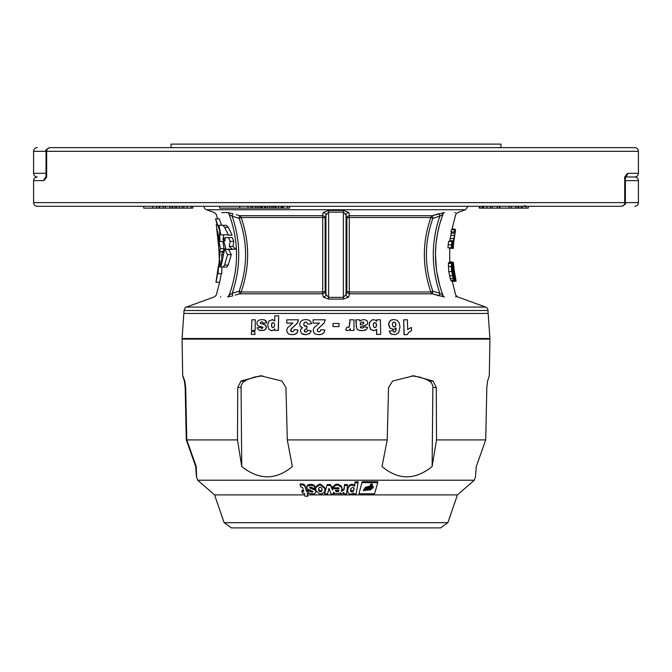 <?xml version="1.0" encoding="UTF-8"?>
<svg xmlns="http://www.w3.org/2000/svg" width="672" height="672" viewBox="0 0 672 672"><rect width="100%" height="100%" fill="white"/><g stroke="black" fill="none" stroke-linecap="round" stroke-linejoin="round"><path stroke-width="1.01" d="M488.023 313.454L183.977 313.454L183.977 310.514L488.023 310.514L488.023 313.454M183.842 313.438L182.095 338.512L489.905 338.512L488.158 313.438M273.353 322.652L272.068 323.224L271.58 325.189L271.984 327.071L273.067 327.667M374.724 327.617L376.009 327.004L376.471 325.164L375.942 323.198L374.388 322.619M394.044 327.071L395.329 326.441L395.8 324.643L395.195 322.778L393.666 322.106M360.192 324.803L361.931 324.29M362.972 323.963L363.804 322.938L363.468 322.182L361.234 322.207M273.16 322.644L271.891 323.19L271.412 325.156L271.807 327.037L272.891 327.634L274.084 327.029L274.604 325.072L274.176 323.215L273.269 322.636M375.942 323.198L374.808 322.56L373.64 323.156L373.204 325.172L373.708 326.995L375.304 327.524M376.009 327.004L376.597 325.13L376.068 323.165M374.842 327.583L376.127 326.978M395.195 322.778L394.019 322.073L392.801 322.678L392.364 324.5L392.935 326.39L394.321 327.054M395.329 326.441L396.001 324.61L395.396 322.745M394.246 327.046L395.531 326.416M363.476 323.66L363.544 322.148L361.309 322.174L360.494 322.955L360.268 324.769L362.939 323.98M254.747 334.396L251.32 334.396L251.42 331.632L254.856 331.632L254.99 334.421L251.32 334.396M254.898 330.397L251.471 330.397L251.874 319.805L255.301 319.805L255.142 330.422L251.471 330.397M266.759 322.77L263.18 323.148L262.609 322.115L261.584 321.804L260.156 322.787L260.518 323.459L264.575 324.551L265.768 325.609L266.213 327.314L265.608 329.112L264.088 330.238L259.14 330.322L257.074 327.802A154.72 8.719 -4.6 0 1 260.417 327.424L261.811 328.448L262.979 327.617L262.651 327.037L258.56 326.046L257.3 324.887L256.906 323.24L257.443 321.468L258.997 320.099L261.828 319.586L264.6 319.956L266.977 322.804L263.18 323.148M260.417 327.424L261.811 328.448M262.609 322.115L261.584 321.804L260.156 322.787M271.916 319.586L274.697 320.846L274.84 315.806L278.645 315.806L278.233 330.397L274.705 330.397L274.747 328.818L273.395 330.145L271.06 330.582L268.674 328.994L267.742 324.988L268.993 320.972L272.714 319.662M286.826 319.805L298.544 319.805L297.242 323.19L291.094 328.978L290.598 330.288L291.043 331.43L292.211 331.909L293.429 331.414L294.092 329.692A154.258 3.965 4.4 0 0 298.024 330.019L297.116 332.682L295.352 334.152L292.253 334.664L289.069 334.177L287.322 332.674L286.717 330.406L287.515 327.86L292.832 323.098L286.759 323.098L286.826 319.805M289.859 334.438L289.069 334.177M298.544 319.805L297.368 323.224L291.22 329.003L291.043 331.43L292.211 331.909M302.425 327.835L300.098 326.164L299.729 324.416L300.418 321.972L302.324 320.166L305.575 319.528L308.666 319.998L310.514 321.376L311.606 323.644L307.591 324.181L306.877 322.484L305.617 322.014L304.265 322.619L303.702 324.206L304.198 325.786L306.919 326.105L306.667 328.986L304.836 329.44L304.298 330.649L304.668 331.724L306.877 331.691L307.499 330.179L311.287 330.859L309.422 333.682L305.617 334.664L301.577 333.589L300.367 330.901L300.896 329.188L302.417 327.844M306.919 326.105L306.768 329.011L304.928 329.473L304.391 330.683L304.668 331.724L305.735 332.119M304.912 326.239L305.6 326.34M306.877 322.484L305.617 322.014L304.265 322.619M308.759 320.032L310.607 321.401L311.606 323.644M325.282 319.805L324.038 323.224L317.747 329.003L317.243 330.313L317.671 331.43L318.889 331.909L320.149 331.414L320.813 329.692L324.87 330.019L323.971 332.682L322.165 334.152L318.965 334.664L315.655 334.177L313.816 332.674L313.16 330.406L313.958 327.86L319.418 323.098L313.11 323.098L313.144 319.805L325.282 319.805L323.98 323.19L317.688 328.978L317.192 330.288L318.016 331.691M315.655 334.177L315.109 333.9L315.655 334.177M333.085 326.609L339.007 326.609L338.982 323.467L333.068 323.476L333.043 326.634L333.068 323.476M350.213 328.734L350.221 330.406L354.026 330.406L353.942 319.813L349.919 319.788L349.339 326.794L348.113 327.449L346.97 327.146L345.736 330.036L347.701 330.582L349.138 330.17L347.659 330.607L345.736 330.036M348.886 327.247L349.894 323.366L349.919 319.788M350.272 330.38L350.255 328.642L349.138 330.17M375.329 330.288L373.682 330.607L370.549 329.221L369.239 325.248L369.751 322.199L372.422 319.712L375.354 320.04L376.782 321.384L376.757 319.805L380.428 319.805L380.705 334.396L376.74 334.396L376.648 329.339L374.707 330.498M394.439 332.178L395.808 331.178L396.245 328.096L393.263 329.532L390.138 328.138L388.76 324.593L389.315 321.955L391.028 320.141L393.834 319.528L397.11 320.284L399.126 322.669L399.983 327.02L398.647 332.825L395.548 334.589L391.894 334.261L390.289 333.077L389.273 331.111A155.812 5.972 -6.8 0 0 393.061 330.607L393.59 331.825L394.682 332.161M393.943 329.482L389.936 328.163L388.559 324.626L389.113 321.989L390.835 320.174L392.65 319.612M404.2 334.664L403.721 319.805L407.4 319.805L407.711 329.524L411.407 327.424L411.516 330.716L408.727 332.329L407.207 334.664L403.998 334.69L403.721 319.805M361.687 326.348L360.276 326.827L360.595 327.877L363.149 327.86L363.754 326.936A154.585 3.226 5.4 0 1 367.592 327.314L366.996 328.927L364.342 330.439L359.352 330.406L357.504 329.557L356.672 328.289L355.732 319.805L359.503 319.805L359.957 321.124L361.41 320.057L363.98 319.586L366.836 320.452L367.836 322.602L367.172 324.568L361.586 326.382M362.611 328.087L363.754 326.936M365.845 329.952L362.158 330.641L359.251 330.439L357.403 329.582L356.244 326.752L356.269 322.048M254.99 334.421L254.856 331.632M255.142 330.422L255.301 319.805M263.525 319.704L265.44 320.418M261.047 328.171L262.03 328.482M260.375 322.82L260.736 323.492L264.802 324.584L265.994 325.643L266.431 327.34L265.826 329.137L264.306 330.271L260.106 330.54M265.658 320.443L266.977 322.804M272.093 319.62L274.873 320.88M274.924 328.852L273.395 330.145M273.571 330.179L271.765 330.641M278.645 315.806L278.41 330.422L274.705 330.397M292.799 323.131L286.759 323.098M298.024 330.019L297.242 332.716L295.478 334.186L292.379 334.69L289.195 334.202M291.169 331.464L292.337 331.934M304.76 331.75L305.827 332.153M304.357 322.644L303.794 324.24L304.198 325.786M304.29 325.811L305.701 326.374M306.97 322.518L305.71 322.048M311.707 323.677L307.591 324.181M302.518 327.869L301.266 327.382M311.287 330.859L309.523 333.715L305.71 334.69L302.862 334.303M319.393 323.131L313.11 323.098M324.87 330.019L324.022 332.716L322.216 334.186L319.015 334.69L315.714 334.202M333.043 326.634L339.007 326.609M345.694 330.061L346.97 327.146M350.221 330.406L354.026 330.406M376.664 321.233L376.757 319.805M375.211 330.322L373.565 330.641L370.432 329.255L369.121 325.273L369.625 322.232L372.305 319.738M380.705 334.396L376.622 334.421L376.53 329.456M395.438 334.597L391.692 334.286L390.088 333.102L389.273 331.111M393.842 329.498L393.07 329.557M394.237 332.203L395.808 331.178M395.606 331.204L396.043 328.129M403.998 334.69L407.207 334.664M407.509 329.557L411.407 327.424M356.168 322.081L356.16 320.88M365.744 329.986L364.241 330.473L365.744 329.986M365.501 325.492L364.61 325.71M359.856 321.157L361.41 320.057M356.059 320.914L355.732 319.805M411.642 375.824L419.572 377.034L427.174 379.789L431.206 382.351L432.877 385.812L432.121 466.553C415.052 480.228 398.353 480.228 382.015 466.553L387.215 439.908L388.559 387.534L392.599 381.041L413.809 375.766L433.096 381.041L436.288 387.534L436.514 439.908L485.722 439.908L486.814 387.534L487.603 381.041L489.3 375.766L489.947 339.108L182.053 339.108L182.692 375.782M287.297 439.908L292.354 466.553C275.839 480.228 258.964 480.228 241.744 466.553L237.493 439.908L237.745 387.534L240.988 381.041L260.509 375.766L281.896 381.041L285.961 387.534L287.297 439.908L387.215 439.908M241.744 466.553L241.063 385.812L242.752 382.351L246.842 379.781L254.554 377.026L262.609 375.816M237.493 439.908L186.782 439.908L185.674 387.534L184.808 381.041C182.137 373.993 182.003 373.993 184.397 381.041L184.808 381.041C182.137 373.993 182.003 373.993 184.397 381.041L185.186 387.534L186.278 439.908L195.728 466.553C196.61 480.228 196.778 480.228 196.232 466.553C196.778 480.228 196.61 480.228 195.728 466.553L195.636 464.881M485.722 439.908L476.272 466.553L475.482 476.792L474.306 480.228L197.694 480.228L196.501 476.767M436.514 439.908L432.121 466.553M186.782 439.908L196.232 466.553M304.668 494.894L214.561 494.894L197.694 480.228M303.475 490.535A145.664 141.464 90 0 1 301.938 490.501L301.938 491.417A145.673 141.464 -90 0 0 303.727 491.459L302.602 487.452L300.695 486.872L300.14 484.865A39.824 19.102 8.4 0 1 302.434 484.856L304.71 485.806L306.608 491.476L307.868 491.711L307.658 491.03A147.832 146.462 -90 0 0 310.346 491.215L311.044 492.047L312.665 492.122L312.85 491.425L307.373 488.939L306.81 487.368L307.549 485.856L311.682 485.268L313.849 485.982L315.546 488.334A149.99 148.604 90 0 1 312.732 488.258L312.026 487.259L310.027 487.158L309.775 487.889L315.084 490.048L315.941 491.887L315.546 493.046L314.135 493.844L310.086 493.634L308.33 492.475L308.549 493.265A143.102 138.978 90 0 1 307.121 493.282L307.927 496.196L307.373 493.282M307.642 491.467L307.642 490.543L306.608 490.56L304.71 484.89L302.434 483.941A39.824 19.102 -171.6 0 0 300.14 483.949L300.14 484.865M309.162 490.224A147.832 146.462 90 0 1 307.658 490.115L307.658 491.03M312.665 491.207L311.044 491.131L310.346 490.3M315.546 488.334L315.546 487.418L313.849 485.066L311.682 484.352L307.549 484.94L306.86 486.923M312.707 488.132L309.775 486.973M315.672 489.913L313.244 488.275M315.89 491.417L315.932 490.753M447.871 522.682L224.129 522.682L231.42 527.881L440.58 527.881L447.871 522.682L457.439 494.894L307.818 494.894M362.174 482.639L377.773 482.656L377.773 481.74L362.174 481.723L358.957 493.76L362.174 481.723M358.067 482.748L356.059 493.912A142.237 140.49 -90 0 1 353.363 493.895L353.514 492.937C351.406 494.483 349.608 494.424 348.13 492.752L347.567 489.804L349.213 486.268C351.271 484.848 353.035 484.907 354.497 486.436L355.16 482.731A157.013 155.081 90 0 0 358.067 482.748L358.067 481.832A157.013 155.081 -90 0 1 355.16 481.816L354.497 485.52C353.035 483.991 351.271 483.932 349.213 485.352L347.558 489.888M325.214 490.694A2776.259 692.261 90 0 1 324.551 492.87L324.551 493.786A2776.259 692.261 -90 0 0 325.214 491.61L327.188 484.562A153.384 153.241 90 0 0 330.548 484.588L332.447 489.115L332.388 487.813L332.363 489.182L332.388 487.813L339.032 487.88M336.017 484.218L332.556 486.864L332.556 487.78L336.017 485.134L336.017 484.218L338.142 484.21L341.46 486.217L341.989 488.158L341.552 491.299M341.326 491.45L344.047 489.838L344.526 485.453A153.518 152.813 90 0 0 347.516 485.512L347.516 484.596A153.51 152.804 -90 0 1 344.526 484.537L344.047 488.922L341.494 490.568M343.778 492.593L343.728 493.878L343.904 492.366L341.275 493.912L340.284 493.786L340.292 492.828M315.689 486.948L315.563 488.309M319.25 484.193L315.689 486.805L315.689 487.721L319.25 485.108L320.653 485.159L320.653 484.243L319.25 484.193L319.25 485.108M325.072 489.686L324.895 487.746L320.653 484.243M325.08 489.628L325.105 490.081M307.927 496.196L305.021 496.196L304.223 493.282A143.262 139.121 90 0 1 302.442 493.248L301.938 491.417M303.828 485.142L303.828 484.226M304.71 485.806L304.71 484.89M305.516 487.494L305.516 486.57M306.608 491.476L306.608 490.56M310.346 491.215L310.346 490.501M311.044 492.047L311.044 491.131M312.665 492.122L312.665 491.249M307.549 485.856L307.549 484.94M309.674 485.176L309.674 484.26M313.849 485.982L313.849 485.066M310.506 488.485L310.506 487.57M313.782 489.342L313.782 488.426M315.084 490.048L315.084 489.132M308.549 493.265L308.549 492.702M320.653 485.159L324.895 488.662L324.794 491.61L322.039 493.828L319.494 493.744L315.874 490.627L315.63 486.948M325.105 490.073L325.072 490.602M320.838 487.343L319.469 487.292L318.696 488.107L318.847 490.61L319.704 491.568L321.317 491.627L321.863 491.056L322.022 489.107L320.838 487.343M321.863 491.056L321.863 490.132L321.317 490.711L319.704 490.652L318.578 488.67M322.106 489.124L321.863 490.132M321.317 491.627L321.317 490.711M319.704 491.568L319.704 490.652M318.847 490.61L318.847 489.695M340.284 493.786L340.402 492.736L338.94 493.592L335.219 493.592L333.329 492.181L334.043 493.87L334.043 492.954M334.043 493.87A142.313 142.178 90 0 1 330.901 493.912L328.986 488.334L327.566 493.878A142.733 142.598 90 0 1 324.551 493.786M325.214 491.61L327.188 484.562M327.188 485.478A153.384 153.241 -90 0 0 330.548 485.512L330.548 484.588M330.548 485.512L332.447 490.031L332.388 488.729A149.075 149.075 90 0 0 339.032 488.796L338.797 487.83L335.345 487.838A150.486 150.486 -90 0 1 332.556 487.78M336.017 485.134L338.142 485.134L338.142 484.21M338.142 485.134L341.46 487.133L341.46 486.217M341.46 487.133L341.981 489.964M344.047 489.838L344.047 488.922M344.526 485.453L344.526 484.537M347.516 485.512L346.592 493.92A142.321 141.733 -90 0 1 343.728 493.878M336.151 491.719L338.167 491.719L339.024 490.342A146.941 146.933 -90 0 1 335.395 490.342L336.151 491.719L335.723 490.342M338.167 491.719L338.167 490.804L336.151 490.804M338.646 490.342L338.167 490.804M355.16 482.731L355.16 481.816M354.497 486.436L354.497 485.52M353.363 493.895L353.363 493.08M349.213 486.268L349.213 485.352M352.968 487.41L351.086 488.267L350.566 491.064L351.355 491.904L353.573 490.972L354.01 488.258L352.968 487.41M354.094 489.056L354.01 488.258M350.465 490.266L350.498 489.812M354.068 488.586L353.573 490.056L352.271 491.039L350.566 490.14M352.271 491.954L352.271 491.039M351.355 491.904L351.355 490.988M372.036 486.024L372.448 484.596A477.616 242.407 -90 0 1 371.692 483.697L370.406 484.621L369.995 486.049A152.695 147.832 90 0 0 372.036 486.024L372.036 485.108A152.695 147.832 -90 0 1 370.255 485.134M372.246 484.361L372.036 485.108M377.773 482.656L374.564 493.777L358.957 493.76M373.397 486.394A152.191 147.344 -90 0 1 368.197 486.452L365.207 487.444L363.384 490.56L370.952 489.77L371.272 488.662A149.209 144.455 -90 0 1 369.23 488.695L368.911 489.796L365.492 490.157L366.324 488.729L367.668 488.284A149.764 144.992 90 0 0 372.876 488.225L373.397 486.394M372.876 488.225L372.876 487.309A149.764 144.992 -90 0 1 367.668 487.368L365.812 488.326L365.576 489.678M371.011 488.67L363.418 490.098M373.136 486.402L372.876 487.309M323.308 212.428A2.747 2.579 -166.3 0 1 325.945 215.015L328.633 212.142L328.633 297.36L325.945 294.496L325.945 215.015A9989.02 870.601 90 0 1 325.147 218.282L325.147 291.22A2.747 0.773 -1.5 0 1 322.72 291.984L322.72 217.518A2.747 0.773 -178.5 0 1 325.147 218.282A2.747 2.579 13.7 0 0 322.518 215.695A9954.26 97.205 -78 0 0 323.308 212.428L328.532 210.428L343.468 210.428L348.692 212.428A9954.26 97.205 78 0 0 349.482 215.695A2.747 2.579 -13.7 0 0 346.853 218.282A2.747 0.773 178.5 0 1 349.28 217.518L349.28 291.984A2.747 0.773 1.5 0 1 346.853 291.22L346.853 218.282A9989.02 870.601 -90 0 1 346.055 215.015L346.055 294.496L343.367 297.36L343.367 212.142L346.055 215.015A2.747 2.579 166.3 0 1 348.692 212.428M436.498 270.035L435.439 254.713L435.935 244.28L437.388 233.982L439.673 224.188L442.898 214.292C432.995 241.273 432.995 268.246 442.898 295.21C459.95 294.991 459.95 294.991 442.898 295.21L439.807 293.278C431.113 267.506 431.113 241.819 439.807 216.224L439.228 213.646L432.323 215.695L444.41 212.537C461.689 212.755 461.689 212.755 444.41 212.537L443.99 212.554M455.54 212.68L454.793 212.671M236.368 214.721L239.627 215.687M221.676 212.612L227.59 212.537C210.311 212.755 210.311 212.755 227.59 212.537L232.73 213.629M432.323 293.807L349.482 293.807A9965.659 97.247 102 0 0 348.692 297.074A2.747 2.579 13.7 0 1 346.055 294.496A9989.011 870.601 -90 0 1 346.853 291.22A2.747 2.579 -166.3 0 0 349.482 293.807L349.28 291.984L430.878 291.984C422.184 267.086 422.184 242.264 430.878 217.518L432.886 218.282C424.25 242.575 424.25 266.885 432.886 291.22L430.878 291.984A2.747 2.344 -90 0 0 432.323 293.807L432.886 291.22L439.807 293.278L439.228 295.856L432.323 293.807L444.41 296.965C461.689 296.747 461.689 296.747 444.41 296.965A2.747 2.461 89.3 0 1 442.898 295.21M455.54 296.822L456.288 296.814M323.308 297.074A9968.036 97.255 -102 0 0 322.518 293.807A2.747 2.579 166.3 0 0 325.147 291.22A9989.011 870.601 90 0 1 325.945 294.496A2.747 2.579 -13.7 0 1 323.308 297.074L328.532 299.074L328.633 297.36A123.883 0.764 0 0 0 343.367 297.36L343.468 299.074L348.692 297.074M239.677 215.695L322.518 215.695L322.72 217.518L241.122 217.518A2.747 2.344 90 0 0 239.677 215.695L239.114 218.282L241.122 217.518C249.816 242.416 249.816 267.246 241.122 291.984L239.114 291.22L239.677 293.807L235.267 295.109M228.682 295.21L229.102 295.21C212.033 294.991 212.033 294.991 229.102 295.21A2.747 2.461 -89.3 0 1 227.59 296.965C210.294 296.747 210.294 296.747 227.59 296.965L232.772 295.856L232.193 293.278L229.102 295.21C239.005 268.321 239.005 241.349 229.102 214.292L232.193 216.224C240.895 241.945 240.895 267.624 232.193 293.278L239.114 291.22C247.75 266.927 247.75 242.617 239.114 218.282L232.193 216.224L232.772 213.646M220.366 296.873L220.819 296.881M452.029 264.205L454.112 278.989L452.18 271.597L452.029 264.205M453.415 277.696L454.247 277.696M451.349 247.817L447.972 247.817A132.014 132.014 0 0 1 448.157 244.843A142.388 140.431 180 0 1 448.56 241.391L451.945 241.391A142.271 140.314 0 0 0 451.534 244.843A131.687 131.687 -86.3 0 0 451.349 247.817L451.786 247.817A132.174 132.174 93.7 0 1 451.97 244.843A139.096 137.096 0 0 1 452.18 241.391L452.626 241.391A141.406 139.684 0 0 0 452.239 244.843A132.476 132.476 -86.4 0 0 452.046 247.817L452.399 247.817A132.863 132.863 93.6 0 1 452.584 244.843A140.448 138.348 0 0 1 452.81 241.391L452.626 241.391M454.868 229.757L455.54 229.757L453.709 242.399A121.052 14.566 180 0 1 453.726 242.659L453.155 247.884L453.029 242.878L455.095 231.89L454.474 231.89A133.316 133.316 -79.7 0 1 454.868 229.757L451.366 229.757A133.459 133.459 0 0 0 450.971 231.89L454.474 231.89M453.457 245.885A2680.852 1995.445 -0 0 0 453.39 247.355L453.314 248.388L449.669 248.388M454.81 233.78L453.726 242.567M451.928 229.488L455.188 229.488L455.255 230.588M453.676 265.062L453.944 267.616A119.608 10.214 0 0 0 453.944 267.473L453.382 262.399L453.55 268.842L454.717 273.588A143.539 141.028 -0 0 0 455.524 278.384L455.104 278.384A133.526 133.526 -101.3 0 0 455.532 280.526L455.986 280.526L454.398 271.228A122.27 15.649 180 0 0 454.398 271.202A122.27 15.649 180 0 0 454.348 270.959L453.466 265.062M453.936 267.414L453.726 265.28M455.91 280.274L456.103 281.308L452.18 281.308M453.902 267.616L454.331 270.959M454.751 279.754L452.642 264.239L451.895 262.399L451.24 266.456L451.718 271.589L453.205 278.527L454.474 280.795L454.751 279.754M221.13 265.91L224.641 248.951L227.606 254.638L224.557 265.028L223.171 267.036L220.769 267.044L221.13 265.91M218.635 244.667L219.349 259.812M219.559 262.66L219.71 263.911M221.298 265.205L220.592 265.205C220.172 266.767 219.92 266.683 219.836 264.97L219.744 259.888L219.038 262.66L220.08 251.521A117.684 5.426 -0 0 0 222.802 252.118L221.575 254.831L221.962 258.409L220.592 265.205C220.172 266.767 219.92 266.683 219.836 264.97M217.056 230.605L220.366 248.69L219.341 252.764L216.72 229.009L217.367 230.605M216.821 228.421L216.258 224.658L217.098 224.658A132.846 132.838 0 0 0 215.586 218.828L219.584 230.311L219.878 241.466A132.14 132.14 178 0 0 219.164 235.687A118.558 0.47 180 0 1 218.534 235.67L216.821 228.421M227.69 234.822L220.676 234.805A130.015 129.872 179.9 0 0 218.946 225.288L222.743 225.313L224.666 227.338L228.488 235.192L227.69 234.822M228.572 237.577L230.126 241.349L229.295 246.431L231.991 249.136A117.365 3.125 180 0 0 226.128 249.488L222.902 238.417L224.902 241.13L225.154 237.569L232.235 237.577L233.789 241.349L232.966 246.431L235.654 249.136A117.365 3.125 180 0 0 229.79 249.488L226.128 249.488M221.172 273.714A134.358 134.207 180 0 1 219.677 282.24L215.964 282.24L218.736 263.911A133.678 133.678 94.6 0 1 218.501 266.851L218.064 273.714L218.266 266.851M221.92 267.036L221.726 273.714L217.501 273.714A134.358 134.207 0 0 1 216.014 282.24M448.157 244.843L451.534 244.843M449.686 241.391L451.466 231.89M449.526 247.817L453.155 247.884M452.029 228.95L454.415 228.95M454.129 274.705L454.776 274.705M454.642 278.384L455.104 278.384M454.709 280.526L455.532 280.526M449.711 261.862L451.912 261.862M449.694 247.884L449.736 262.399L452.945 262.399M454.474 280.795L451.164 280.795L450.702 280.216L448.762 271.589L448.409 263.449L448.812 262.399L451.895 262.399M227.606 254.638L231.277 254.638L228.228 265.028L226.842 267.036L220.769 267.044M228.304 248.951L231.277 254.638M224.641 248.951L225.977 248.951M222.802 252.118L224.062 252.118M221.575 254.831L223.532 254.831M220.08 251.521L223.751 251.521A117.684 5.426 -0 0 0 224.154 251.63M219.038 262.66L219.811 262.66M221.962 258.409L222.802 258.409M219.341 252.764L219.988 252.764M220.366 248.69L224.028 248.69L223.264 251.521M222.911 241.466L224.028 248.69M219.878 241.466L223.541 241.466L223.541 240.492M223.448 234.814L223.524 238.417M215.586 218.828L219.257 218.828L221.584 225.288M218.946 225.288L226.405 225.313L228.329 227.338L232.151 235.192L228.488 235.192M222.902 238.417L225.103 238.417M231.991 249.136L235.654 249.136M229.295 246.431L232.966 246.431M232.235 237.577L225.154 237.569M220.853 266.851L218.501 266.851M219.828 263.911L218.736 263.911M239.677 293.807A2.747 2.344 90 0 0 241.122 291.984L322.72 291.984L322.518 293.807L239.677 293.807M439.782 285.709L436.666 271.211M432.323 215.695A2.747 2.344 -90 0 0 430.878 217.518L349.28 217.518L349.482 215.695L432.323 215.695L432.886 218.282L439.807 216.224L442.898 214.292C459.95 214.511 459.95 214.511 442.898 214.292A2.747 2.461 90.7 0 1 444.41 212.537M229.102 214.292C212.033 214.511 212.033 214.511 229.102 214.292A2.747 2.461 -90.7 0 0 227.59 212.537M343.468 210.428L343.367 212.142A123.883 0.764 180 0 0 328.633 212.142L328.532 210.428M114.971 147.647L171.058 147.647L171.058 144.119L500.942 144.119L500.942 147.647L557.029 147.647M217.568 218.828L216.275 214.46L214.595 212.696L206.455 209.74A3.662 3.662 0 0 1 204.044 206.296M452.021 280.526L455.725 295.05L457.405 296.806L485.612 307.07A3.662 3.662 0 0 1 488.023 310.514M625.498 176.971L634.738 176.971L625.498 176.971M50.795 206.296L114.971 206.296M499.926 206.296L499.926 208.127L528.335 208.127L528.335 206.296L565.093 206.296M603.582 206.296L508.267 206.296M625.372 180.634L638.4 180.634L638.4 202.625L33.6 202.625L33.6 180.634A3.662 3.662 0 0 1 37.262 176.971A3.662 3.662 0 0 1 33.6 173.309L33.6 151.309L638.4 151.309L638.4 173.309L627.522 173.309L624.708 176.971L624.708 202.625A3.662 3.503 -90 0 1 621.205 206.296L37.262 206.296A3.662 3.662 0 0 1 33.6 202.625M106.907 147.647L173.46 147.647M622.306 147.647L621.827 147.647M66.679 147.647L49.694 147.647C46.225 149.335 44.999 150.553 46.032 151.309L46.032 176.123L46.662 176.971L45.276 177.744L46.662 176.971L43.915 180.634A3.662 3.536 -90 0 1 45.276 177.744A3.662 3.259 -145.3 0 0 45.755 177.366M638.4 180.634A3.662 3.662 0 0 0 634.738 176.971A3.662 3.662 0 0 0 638.4 173.309M526.1 206.296L526.1 208.127M522.648 206.296L522.648 208.127M518.683 206.296L518.683 208.127M481.824 208.127L499.447 208.127L499.447 206.296M479.934 206.296L479.934 208.127L482.185 208.127L482.185 206.296M515.861 206.296L515.861 208.127M511.308 206.296L511.308 208.127M509.065 206.296L509.065 208.127M517.936 206.296L517.936 208.127M497.297 206.296L497.297 208.127M634.738 206.296A3.662 3.662 0 0 0 638.4 202.625M37.262 147.647A3.662 3.662 0 0 0 33.6 151.309M604.64 206.296L621.205 206.296M625.296 177.038L625.75 176.408L625.372 177.845L624.708 176.971L626.161 176.198L625.296 176.971M49.694 147.647L634.738 147.647A3.662 3.662 0 0 1 638.4 151.309M627.522 173.309A3.662 3.536 90 0 1 626.161 176.198A3.662 3.268 34 0 0 625.632 176.627M219.685 206.296L219.685 208.127L289.59 208.127L289.59 206.296M287.658 208.127L287.658 206.296M283.147 208.127L283.147 206.296M282.198 208.127L282.198 206.296M281.14 208.127L281.14 206.296L281.148 208.127M275.957 208.127L275.957 206.296M275.1 208.127L275.1 206.296M273.428 208.127L273.428 206.296M271.874 208.127L271.874 206.296M269.917 208.127L269.917 206.296M267.758 208.127L267.758 206.296M265.726 208.127L265.726 206.296M264.583 208.127L264.583 206.296M262.172 208.127L262.172 206.296M261.307 208.127L261.307 206.296L261.332 208.127M260.786 208.127L260.786 206.296M258.964 208.127L258.964 206.296M257.09 208.127L257.09 206.296M252.722 208.127L252.722 206.296M250.958 208.127L250.958 206.296M247.993 208.127L247.993 206.296M239.702 208.127L239.702 206.296M143.665 206.296L143.665 208.127L172.074 208.127L172.074 206.296M158.978 206.296L158.978 208.127L159.701 208.127L159.701 206.296L159.701 208.127M152.804 206.296L152.804 208.127M172.553 206.296L172.553 208.127L192.704 208.127L192.066 208.127L192.704 208.127L192.704 206.296M169.999 206.296L169.999 208.127M165.379 206.296L165.379 208.127M163.204 206.296L163.204 208.127M183.91 206.296L183.91 208.127M182.162 206.296L182.162 208.127M176.677 206.296L176.677 208.127M175.09 206.296L175.09 208.127M302.434 484.856L302.434 483.941M311.682 485.268L311.682 484.352M324.895 488.662L324.895 487.746M353.573 490.972L353.573 490.056M367.668 488.284L367.668 487.368M370.952 489.77L370.952 488.855M433.096 381.041L429.593 381.041M433.037 387.534L436.288 387.534M240.988 381.041L244.39 381.041M240.904 387.534L237.745 387.534M185.674 387.534L185.186 387.534M206.455 209.74L465.545 209.74L467.956 206.296M485.612 307.07L186.388 307.07C186.026 306.415 185.22 307.566 183.977 310.514M343.468 299.074L328.532 299.074M451.685 265.658L452.567 265.658M452.18 271.597L453.407 271.597M451.24 233.1L454.852 233.1M450.794 235.368L454.373 235.368M450.156 238.552L453.684 238.552M449.778 240.752L453.289 240.752M452.474 246.439L452.92 246.439M453.323 242.197L453.76 242.197M452.71 264.6L453.247 264.6M448.409 263.449L451.366 263.449M448.316 266.456L451.24 266.456M448.762 271.589L451.718 271.589M449.45 275.848L452.483 275.848M450.097 278.527L453.205 278.527M450.702 280.216L453.902 280.216M224.557 265.028L228.228 265.028M223.171 267.036L226.842 267.036M216.258 224.658L217.098 224.658L216.258 224.658M222.743 225.313L226.405 225.313M224.666 227.338L228.329 227.338M230.126 241.349L233.789 241.349M46.032 173.309L33.6 173.309M521.17 206.296L521.17 208.127M492.131 206.296L492.131 208.127L492.131 206.296M490.4 206.296L490.4 208.127M486.94 206.296L486.94 208.127M483.672 206.296L483.672 208.127M482.412 206.296L482.412 208.127M43.915 180.634L33.6 180.634L43.915 180.634M50.173 147.647A3.662 3.511 90 0 0 46.662 151.309L46.662 176.971M278.485 208.127L278.485 206.296M156.433 206.296L156.433 208.127M191.167 206.296L191.167 208.127M187.085 206.296L187.085 208.127M179.357 206.296L179.357 208.127M209.538 338.512L209.538 339.108M462.462 338.512L462.462 339.108M457.439 494.894L474.306 480.228M306.81 487.368L306.81 486.452M315.941 491.887L315.941 490.972M224.129 522.682L214.561 494.894M315.546 488.779L315.546 487.864M342.006 489.46L342.006 488.544M347.533 490.358L347.533 489.434M365.492 490.157L365.492 489.241M451.87 229.757L455.725 214.46L457.405 212.696L465.545 209.74M219.626 282.24L216.275 295.05L214.595 296.806L186.388 307.07M454.398 271.202L454.549 272.32M220.105 266.339L221.021 266.339M482.471 208.127L482.471 206.296M479.245 208.127L479.245 206.296M625.372 177.845L625.372 202.625C626.346 203.448 625.12 204.674 621.709 206.296M46.032 176.114L45.889 177.433M275.159 208.127L275.159 206.296M255.41 208.127L255.41 206.296M192.755 208.127L192.755 206.296M524.647 205.38L525.563 206.296"/></g></svg>
